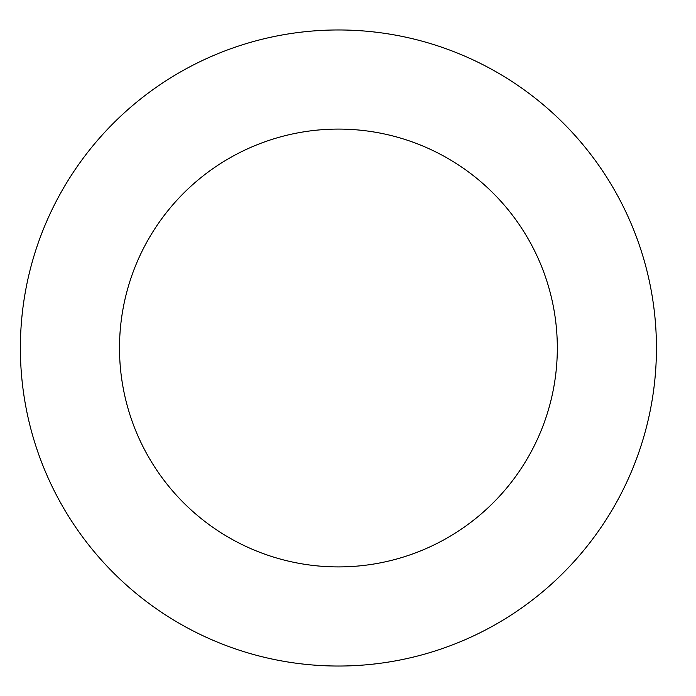 <?xml version="1.0" encoding="UTF-8"?>
<svg xmlns="http://www.w3.org/2000/svg" width="696" height="696" viewBox="0 0 696 696"><rect width="100%" height="100%" fill="white"/><g stroke="black" fill="none" stroke-linecap="round" stroke-linejoin="round"><path stroke-width="1.04" d="M557.322 348A218.909 218.909 0 0 1 228.958 537.582A218.909 218.909 0 0 1 228.958 158.418A218.909 218.909 0 0 1 557.322 348M656.441 348A318.029 318.029 0 0 1 179.394 623.425A318.029 318.029 0 0 1 179.394 72.575A318.029 318.029 0 0 1 656.441 348"/></g></svg>
